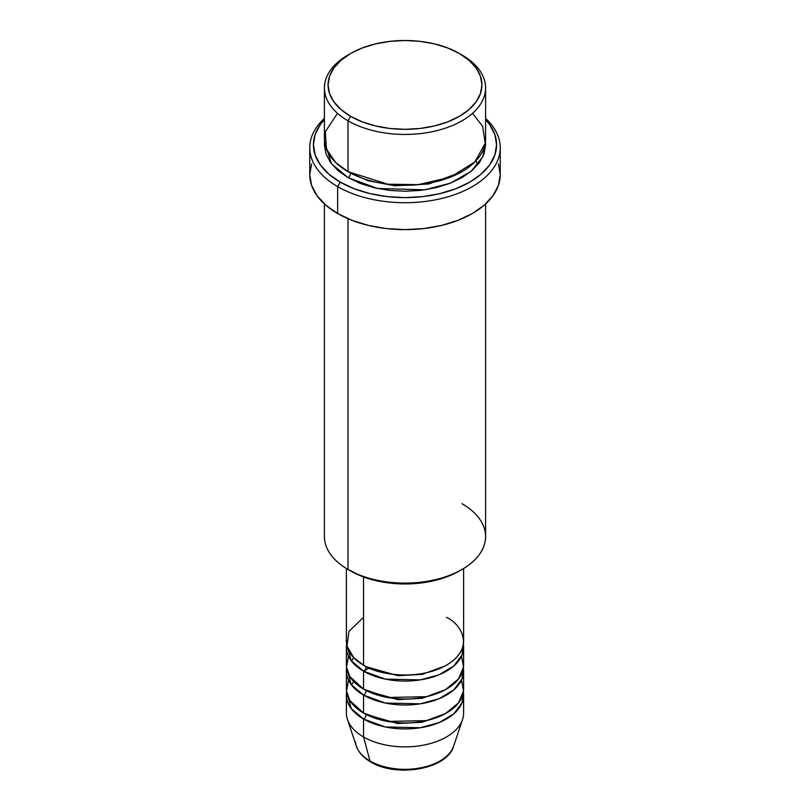 <?xml version="1.0" encoding="UTF-8"?>
<svg xmlns="http://www.w3.org/2000/svg" width="810" height="810" viewBox="0 0 810 810"><rect width="100%" height="100%" fill="white"/><g stroke="black" fill="none" stroke-linecap="round" stroke-linejoin="round"><path stroke-width="1.21" d="M452.253 749.29A49.521 28.593 180 0 1 369.978 760.954A3.665 2.116 120 0 0 370.656 761.906A3.665 2.116 -60 0 1 369.978 760.954A49.521 28.593 0 0 0 419.509 768.072A49.521 28.593 0 0 0 453.63 746.152C447.16 769.429 396.333 777.853 370.656 761.906C363.386 757.714 358.627 752.46 356.37 746.152A49.521 28.593 0 0 0 369.978 760.954L363.558 736.968L369.978 760.954A49.521 28.593 180 0 1 355.529 742.122M363.558 617.321L348.928 631.405L346.974 646.036L353.606 657.528L363.558 665.182A58.614 33.838 0 0 0 427.427 672.513A58.614 33.838 0 0 0 463.614 641.257L463.614 568.499M366.14 666.589A3.665 2.116 -60 0 1 366.14 666.681L364.895 665.931L366.14 666.681A3.665 2.116 -60 0 1 363.558 671.166L351.277 660.758L346.619 644.244A58.614 33.838 180 0 0 346.386 647.241L346.386 665.182A58.614 33.838 0 0 0 363.558 689.107A58.614 33.838 0 0 0 427.427 696.448A58.614 33.838 0 0 0 463.614 665.182L463.614 647.241A58.614 33.838 180 0 1 427.427 678.496A58.614 33.838 180 0 1 363.558 671.166L363.558 689.107L363.558 671.166A58.614 33.838 180 0 1 346.386 647.241M348.482 656.211L346.488 667.126L349.788 676.532L363.558 689.107L387.555 697.491L426.364 696.691L445.49 689.654L458.592 678.891L463.533 666.944L461.518 656.211M366.14 690.515A3.665 2.116 -60 0 1 366.14 690.606L364.895 689.857L366.14 690.606A3.665 2.116 -60 0 1 363.558 695.091L351.277 684.693L346.619 668.169A58.614 33.838 180 0 0 346.386 671.166L346.386 689.107A58.614 33.838 0 0 0 363.558 713.043A58.614 33.838 0 0 0 427.427 720.374A58.614 33.838 0 0 0 463.614 689.107L463.614 671.166A58.614 33.838 180 0 1 427.427 702.432A58.614 33.838 180 0 1 363.558 695.091L363.558 713.043L363.558 695.091A58.614 33.838 180 0 1 346.386 671.166M348.482 680.137L346.488 691.051L349.788 700.468L363.558 713.043L387.555 721.416L426.364 720.627L445.49 713.58L458.592 702.817L463.533 690.869L461.518 680.137M366.14 714.45A3.665 2.116 -60 0 1 366.14 714.531L364.895 713.782L366.14 714.531A3.665 2.116 -60 0 1 363.558 719.017L351.277 708.618L346.619 692.104A58.614 33.838 180 0 0 346.386 695.091L346.386 713.043A58.614 33.838 0 0 0 363.558 736.968A58.614 33.838 0 0 0 427.427 744.299A58.614 33.838 0 0 0 463.614 713.043L463.614 695.091A58.614 33.838 180 0 1 427.427 726.357A58.614 33.838 180 0 1 363.558 719.017L363.558 736.968L363.558 719.017A58.614 33.838 180 0 1 346.386 695.091M363.639 671.217L368.925 668.169M337.507 113.329L325.326 131.736L326.41 149.06L335.644 162.456L348.017 171.659L348.017 120.811L350.598 116.316A76.93 44.418 180 0 1 350.598 53.511A76.93 44.418 180 0 1 459.402 53.511L447.738 47.982L434.443 43.882L420.005 41.351L405 40.5L389.995 41.351L375.556 43.882L362.262 47.982L350.598 53.511L341.04 60.244L333.923 67.918L329.548 76.251L328.07 84.918L329.548 93.575L333.923 101.908L341.04 109.593L350.598 116.316L362.262 121.844L375.556 125.945L389.995 128.476L405 129.327L420.005 128.476L434.443 125.945L447.738 121.844L459.402 116.316L468.96 109.593L476.077 101.908L480.451 93.575L481.93 84.918L480.451 76.251L476.077 67.918L468.96 60.244L459.402 53.511A76.93 44.418 180 0 1 459.402 116.316A76.93 44.418 180 0 1 350.598 116.316L348.017 120.811A80.595 46.535 0 0 0 461.983 120.811A80.595 46.535 0 0 0 461.983 55.009L461.983 55.009A80.595 46.535 180 0 1 485.595 87.905A80.595 46.535 180 0 1 435.841 130.896A80.595 46.535 180 0 1 348.017 120.811L348.017 171.659A80.595 46.535 0 0 0 435.841 181.744A80.595 46.535 0 0 0 485.595 138.753L485.595 87.905M461.983 503.668A80.595 46.535 180 0 1 461.983 569.471A80.595 46.535 180 0 1 348.017 569.471L350.598 570.959A76.93 44.418 0 0 0 459.402 570.959L447.738 576.487L434.443 580.588L420.005 583.119L405 583.969L389.995 583.119L375.556 580.588L362.262 576.487L348.017 569.471A80.595 46.535 0 0 0 435.841 579.555A80.595 46.535 0 0 0 485.595 536.564L485.595 203.948M337.649 186.614A95.246 54.989 0 0 0 464.424 190.704A95.246 54.989 0 0 0 485.595 118.422A95.246 54.989 180 0 1 500.246 147.724A95.246 54.989 180 0 1 441.45 198.531A95.246 54.989 180 0 1 337.649 186.614L337.649 213.526A95.246 54.989 0 0 0 441.45 225.453A95.246 54.989 0 0 0 500.246 174.646L498.413 185.379L492.996 195.686L484.198 205.193L472.351 213.526L457.913 220.371L441.45 225.453L423.579 228.582L405 229.635L386.421 228.582L368.55 225.453L352.087 220.371L337.649 213.526L337.649 186.614A95.246 54.989 180 0 1 309.754 147.724A95.246 54.989 180 0 1 324.405 118.422A95.246 54.989 0 0 0 337.649 186.614L340.24 182.128L337.649 186.614M485.595 119.627A91.581 52.873 180 0 1 459.705 187.14A91.581 52.873 180 0 1 340.24 182.128L354.122 188.7L369.957 193.59L387.129 196.597L405 197.61L422.871 196.597L440.043 193.59L455.878 188.7L469.759 182.128L481.15 174.109L489.615 164.967L494.819 155.054L496.581 144.737L494.819 134.419L489.615 124.497L485.595 119.617M350.598 173.148L349.333 172.398L350.598 173.148A3.665 2.116 -60 0 1 348.017 177.633L331.432 163.731L324.577 141.74L324.405 144.737L325.954 153.809L330.541 162.547L337.993 170.586L348.017 177.633A3.665 2.116 120 0 0 350.598 173.148L368.267 180.772L394.845 185.773L428.622 184.012L460.667 172.398L428.622 184.012L394.845 185.773L368.267 180.772L350.598 173.148M366.14 666.681L397.943 675.712L422.212 674.376L445.105 665.931L422.212 674.376L397.943 675.712L366.14 666.681A3.665 2.116 120 0 1 363.558 671.166L385.256 679.094L420.329 679.894L439.04 674.781L453.853 665.931L462.034 655.037L463.381 644.244A58.614 33.838 180 0 1 463.614 647.241M363.558 576.973L363.558 665.182L363.558 576.973M348.017 218.71L348.017 569.471L348.017 218.71M453.63 746.152L462.55 719.452A58.614 33.838 180 0 1 422.172 745.392A58.614 33.838 180 0 1 363.558 736.968A58.614 33.838 180 0 1 347.45 719.452L356.37 746.152M366.14 714.531L397.943 723.563L422.212 722.226L445.105 713.782L422.212 722.226L397.943 723.563L366.14 714.531A3.665 2.116 120 0 1 363.558 719.017L385.256 726.955L420.329 727.755L439.04 722.641L453.853 713.792L462.034 702.888L463.381 692.104A58.614 33.838 180 0 1 463.614 695.091M366.14 690.606L397.943 699.637L422.212 698.301L445.105 689.857L422.212 698.301L397.943 699.637L366.14 690.606A3.665 2.116 120 0 1 363.558 695.091L385.256 703.029L420.329 703.829L439.04 698.716L453.853 689.867L462.034 678.962L463.381 668.169A58.614 33.838 180 0 1 463.614 671.166M387.403 767.475L396.029 768.994L405 769.5L413.971 768.994L422.597 767.475M350.598 53.511L348.017 55.009A80.595 46.535 0 0 0 348.017 120.811A80.595 46.535 180 0 1 324.405 87.905A80.595 46.535 180 0 1 349.333 54.26M324.405 87.905L324.405 138.753A80.595 46.535 0 0 0 348.017 171.659L387.737 184.204L418.223 184.65L450.34 177.218L474.842 161.97L485.22 143.248L482.598 126.188L472.493 113.329M324.405 119.617L320.385 124.497L315.181 134.419L313.419 144.737L315.181 155.054L320.385 164.967L328.85 174.109L340.24 182.128A91.581 52.873 180 0 1 324.405 119.627M485.423 141.74L485.595 144.737L484.046 153.809L479.459 162.547L472.007 170.586L461.983 177.633L449.773 183.424L435.841 187.728L420.724 190.37L405 191.261L389.276 190.37L374.159 187.728L360.227 183.424L348.017 177.633L377.45 188.467L425.007 189.813L450.603 183.1L471.187 171.285L482.962 156.532L485.423 141.74M309.754 147.724L309.754 174.646A95.246 54.989 0 0 0 337.649 213.526L325.802 205.193L317.004 195.686L311.587 185.379L309.754 174.646L311.587 163.924M498.413 163.924L500.246 174.646L500.246 147.724M324.405 203.948L324.405 536.564A80.595 46.535 0 0 0 348.017 569.471L348.017 569.471M346.386 568.499L346.386 641.257A58.614 33.838 0 0 0 363.558 665.182C374.007 673.14 415.206 682.567 446.442 665.182C476.553 647.149 460.232 623.366 446.442 617.321M353.666 657.588L351.601 661.193M353.666 681.514L351.601 685.118M461.983 569.471L459.402 570.959M478.062 164.379L475.774 161.008"/></g></svg>
